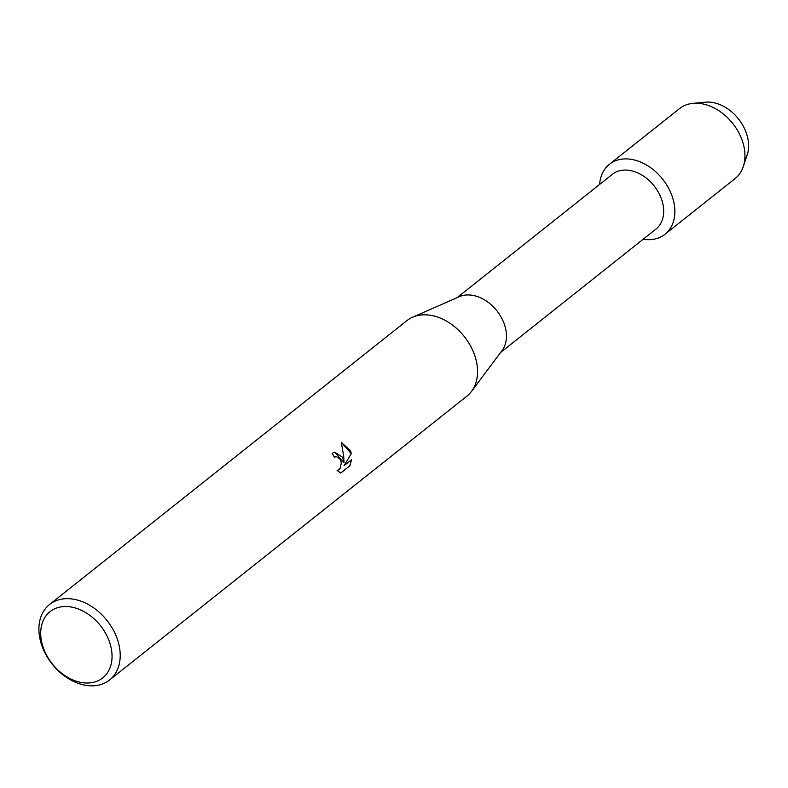 <?xml version="1.0" encoding="UTF-8"?>
<svg xmlns="http://www.w3.org/2000/svg" width="788" height="788" viewBox="0 0 788 788"><rect width="100%" height="100%" fill="white"/><g stroke="black" fill="none" stroke-linecap="round" stroke-linejoin="round"><path stroke-width="1.18" d="M699.774 103.445A37.154 26.999 51.5 0 1 745.763 131.507A37.154 26.999 51.5 0 1 744.709 160.013M457.079 297.667L612.414 174.276A34.997 25.423 51.5 0 1 660.994 197.778A34.997 25.423 51.5 0 1 655.951 229.081L500.616 352.472M671.415 194.301A44.67 32.456 51.5 0 1 643.156 239.247A44.67 32.456 51.5 0 0 664.974 234.272A44.67 32.456 51.5 0 0 671.415 194.301A44.67 32.456 51.5 0 0 630.439 159.225A44.67 32.456 51.5 0 0 599.619 184.441A44.67 32.456 51.5 0 1 609.4 164.308A44.67 32.456 51.5 0 1 671.415 194.301M49.565 604.485L406.904 320.627A48.226 35.036 51.5 0 1 412.597 317.209L459.315 296.692A34.997 25.423 51.5 0 1 503.768 322.666A34.997 25.423 51.5 0 1 502.074 350.512L471.519 391.39A48.226 35.036 51.5 0 1 466.9 396.157L109.562 680.005A48.226 35.036 51.5 0 1 42.611 647.628A48.226 35.036 51.5 0 1 49.565 604.485A48.226 35.036 51.5 0 1 116.506 636.862A48.226 35.036 51.5 0 1 109.562 680.005M412.597 317.209A48.226 35.036 51.5 0 1 473.844 353.014A48.226 35.036 51.5 0 1 471.519 391.39M337.087 470.416L338.909 469.756L340.229 468.141L341.283 463.117L340.761 460.497L340.15 459.207L336.358 456.587L334.348 457.286A48.226 35.036 -128.5 0 0 332.181 453.277L334.703 452.174L342.632 457.247L343.972 462.526L343.735 456.36L341.273 442.275L350.571 450.933L351.33 453.583L344.09 465.629L351.556 459.7L349.921 465.747L340.712 473.066L337.087 470.406M108.803 640.053A42.316 30.742 51.5 0 1 91.26 682.733A42.316 30.742 51.5 0 1 43.961 649.499A42.316 30.742 51.5 0 1 61.503 606.809A42.316 30.742 51.5 0 1 108.803 640.053M334.329 457.237L335.796 456.626M334.664 452.174L343.972 462.526M344.09 465.629L351.33 453.583M351.212 453.592L341.293 442.324M340.643 473.046L349.921 465.757M349.803 465.767L351.428 459.798M609.4 164.308L679.502 108.626A44.67 32.456 51.5 0 1 693.026 103.356L705.437 102.174A37.154 26.999 51.5 0 1 745.763 131.507A37.154 26.999 51.5 0 1 747.231 154.783L743.271 166.613A44.67 32.456 51.5 0 1 735.076 178.59L664.974 234.272M693.026 103.356A44.67 32.456 51.5 0 1 741.518 138.619A44.67 32.456 51.5 0 1 743.271 166.613"/></g></svg>
